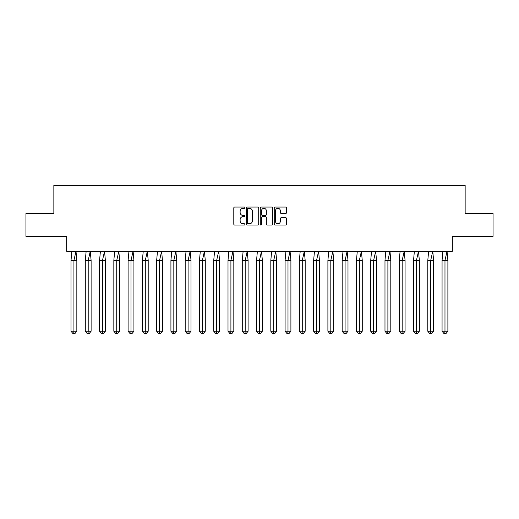 <?xml version="1.0" encoding="UTF-8"?>
<svg xmlns="http://www.w3.org/2000/svg" width="519" height="519" viewBox="0 0 519 519"><rect width="100%" height="100%" fill="white"/><g stroke="black" fill="none" stroke-linecap="round" stroke-linejoin="round"><path stroke-width="0.78" d="M244.864 207.697A0.629 0.629 0 0 0 244.235 207.068L234.692 207.068A0.895 0.895 0 0 0 233.797 207.963L233.797 224.13A0.895 0.895 0 0 0 234.692 225.025L244.235 225.025A0.629 0.629 0 0 0 244.864 224.396A0.629 0.629 0 0 0 244.235 223.767L243.002 223.767A2.874 2.874 0 0 1 240.128 220.893L240.128 219.55A2.874 2.874 0 0 1 243.002 216.676L244.235 216.676A0.629 0.629 0 0 0 244.864 216.047A0.629 0.629 0 0 0 244.235 215.417L243.002 215.417A2.874 2.874 0 0 1 240.128 212.543L240.128 211.201A2.874 2.874 0 0 1 243.002 208.327L244.235 208.327A0.629 0.629 0 0 0 244.864 207.697M25.95 213.484L25.95 236.353L66.659 236.353L66.659 251.267L452.341 251.267L452.341 236.353L493.05 236.353L493.05 213.484L465.147 213.484L465.147 185.4L53.853 185.4L53.853 213.484L25.95 213.484M285.742 213.4A0.895 0.895 0 0 0 286.637 212.498L286.637 207.963A0.895 0.895 0 0 0 285.742 207.068L275.148 207.068A0.895 0.895 0 0 0 274.246 207.963L274.246 224.13A0.895 0.895 0 0 0 275.148 225.025L285.742 225.025A0.895 0.895 0 0 0 286.637 224.13L286.637 218.648A0.895 0.895 0 0 0 285.742 217.753L281.207 217.753A0.895 0.895 0 0 0 280.312 218.648L280.312 221.366A2.4 2.4 0 0 1 277.905 223.767A2.4 2.4 0 0 1 275.505 221.366L275.505 210.727A2.4 2.4 0 0 1 277.905 208.327A2.4 2.4 0 0 1 280.312 210.727L280.312 212.498A0.895 0.895 0 0 0 281.207 213.4L285.742 213.4M258.715 207.963A0.895 0.895 0 0 0 257.813 207.068L247.219 207.068A0.895 0.895 0 0 0 246.324 207.963L246.324 224.13A0.895 0.895 0 0 0 247.219 225.025L257.813 225.025A0.895 0.895 0 0 0 258.715 224.13L258.715 207.963M261.187 207.068L271.781 207.068A0.895 0.895 0 0 1 272.676 207.963L272.676 224.13A0.895 0.895 0 0 1 271.781 225.025L267.246 225.025A0.895 0.895 0 0 1 266.344 224.13L266.344 217.571A0.895 0.895 0 0 0 265.449 216.676L262.439 216.676A0.895 0.895 0 0 0 261.544 217.571L261.544 224.396A0.629 0.629 0 0 1 260.914 225.025A0.629 0.629 0 0 1 260.285 224.396L260.285 207.963A0.895 0.895 0 0 1 261.187 207.068M248.205 208.327A0.629 0.629 0 0 0 247.582 208.956L247.582 223.138A0.629 0.629 0 0 0 248.205 223.767L249.509 223.767A2.874 2.874 0 0 0 252.383 220.893L252.383 211.201A2.874 2.874 0 0 0 249.509 208.327L248.205 208.327M266.344 210.772A2.4 2.4 0 0 0 263.944 208.372A2.4 2.4 0 0 0 261.544 210.772L261.544 214.522A0.895 0.895 0 0 0 262.439 215.417L265.449 215.417A0.895 0.895 0 0 0 266.344 214.522L266.344 210.772M71.875 251.267L71.019 260.415L71.019 331.226L71.019 260.415L73.932 260.415L73.932 331.226L76.844 331.226L74.905 333.6L72.958 333.6L71.019 331.226L74.515 331.226M73.932 331.226L73.737 333.6M73.932 260.415L75.988 251.267L76.844 260.415L73.932 260.415M76.844 331.226L76.844 260.415M74.905 333.6L73.932 333.6M86.141 251.267L85.291 260.415L85.291 331.226L85.291 260.415L88.204 260.415L88.204 331.226L91.11 331.226L89.171 333.6L87.231 333.6L85.291 331.226L88.788 331.226M88.204 331.226L88.009 333.6M100.414 251.267L99.564 260.415L99.564 331.226L99.564 260.415L102.477 260.415L102.477 331.226L105.383 331.226L103.443 333.6L101.503 333.6L99.564 331.226L103.054 331.226M102.477 331.226L102.282 333.6M114.686 251.267L113.836 260.415L113.836 331.226L113.836 260.415L116.743 260.415L116.743 331.226L119.655 331.226L117.716 333.6L115.776 333.6L113.836 331.226L117.326 331.226M116.743 331.226L116.548 333.6M128.959 251.267L128.102 260.415L128.102 331.226L128.102 260.415L131.015 260.415L131.015 331.226L133.928 331.226L131.988 333.6L130.048 333.6L128.102 331.226L131.599 331.226M131.015 331.226L130.82 333.6M143.231 251.267L142.375 260.415L142.375 331.226L142.375 260.415L145.288 260.415L145.288 331.226L148.2 331.226L146.254 333.6L144.314 333.6L142.375 331.226L145.871 331.226M145.288 331.226L145.093 333.6M88.204 260.415L90.261 251.267L91.11 260.415L88.204 260.415M91.11 331.226L91.11 260.415M89.171 333.6L88.204 333.6M102.477 260.415L104.533 251.267L105.383 260.415L102.477 260.415M105.383 331.226L105.383 260.415M103.443 333.6L102.477 333.6M116.743 260.415L118.806 251.267L119.655 260.415L116.743 260.415M119.655 331.226L119.655 260.415M117.716 333.6L116.743 333.6M131.015 260.415L133.072 251.267L133.928 260.415L131.015 260.415M133.928 331.226L133.928 260.415M131.988 333.6L131.015 333.6M145.288 260.415L147.344 251.267L148.2 260.415L145.288 260.415M148.2 331.226L148.2 260.415M146.254 333.6L145.288 333.6M157.497 251.267L156.647 260.415L156.647 331.226L156.647 260.415L159.56 260.415L159.56 331.226L162.466 331.226L160.527 333.6L158.587 333.6L156.647 331.226L160.137 331.226M159.56 331.226L159.365 333.6M159.56 260.415L161.617 251.267L162.466 260.415L159.56 260.415M162.466 331.226L162.466 260.415M160.527 333.6L159.56 333.6M171.77 251.267L170.92 260.415L170.92 331.226L170.92 260.415L173.826 260.415L173.826 331.226L176.739 331.226L174.799 333.6L172.859 333.6L170.92 331.226L174.41 331.226M173.826 331.226L173.631 333.6M173.826 260.415L175.889 251.267L176.739 260.415L173.826 260.415M176.739 331.226L176.739 260.415M174.799 333.6L173.826 333.6M186.042 251.267L185.186 260.415L185.186 331.226L185.186 260.415L188.099 260.415L188.099 331.226L191.011 331.226L189.072 333.6L187.132 333.6L185.186 331.226L188.682 331.226M188.099 331.226L187.904 333.6M188.099 260.415L190.155 251.267L191.011 260.415L188.099 260.415M191.011 331.226L191.011 260.415M189.072 333.6L188.099 333.6M200.315 251.267L199.458 260.415L199.458 331.226L199.458 260.415L202.371 260.415L202.371 331.226L205.284 331.226L203.338 333.6L201.398 333.6L199.458 331.226L202.955 331.226M202.371 331.226L202.176 333.6M202.371 260.415L204.428 251.267L205.284 260.415L202.371 260.415M205.284 331.226L205.284 260.415M203.338 333.6L202.371 333.6M214.581 251.267L213.731 260.415L213.731 331.226L213.731 260.415L216.644 260.415L216.644 331.226L219.55 331.226L217.61 333.6L215.67 333.6L213.731 331.226L217.221 331.226M216.644 331.226L216.449 333.6M216.644 260.415L218.7 251.267L219.55 260.415L216.644 260.415M219.55 331.226L219.55 260.415M217.61 333.6L216.644 333.6M228.853 251.267L228.003 260.415L228.003 331.226L228.003 260.415L230.91 260.415L230.91 331.226L233.822 331.226L231.883 333.6L229.943 333.6L228.003 331.226L231.493 331.226M230.91 331.226L230.721 333.6M230.91 260.415L232.973 251.267L233.822 260.415L230.91 260.415M233.822 331.226L233.822 260.415M231.883 333.6L230.91 333.6M243.126 251.267L242.269 260.415L242.269 331.226L242.269 260.415L245.182 260.415L245.182 331.226L248.095 331.226L246.155 333.6L244.215 333.6L242.269 331.226L245.766 331.226M245.182 331.226L244.987 333.6M245.182 260.415L247.239 251.267L248.095 260.415L245.182 260.415M248.095 331.226L248.095 260.415M246.155 333.6L245.182 333.6M257.398 251.267L256.542 260.415L256.542 331.226L256.542 260.415L259.455 260.415L259.455 331.226L262.367 331.226L260.428 333.6L258.481 333.6L256.542 331.226L260.038 331.226M259.455 331.226L259.26 333.6M259.455 260.415L261.511 251.267L262.367 260.415L259.455 260.415M262.367 331.226L262.367 260.415M260.428 333.6L259.455 333.6M271.664 251.267L270.814 260.415L270.814 331.226L270.814 260.415L273.727 260.415L273.727 331.226L276.633 331.226L274.694 333.6L272.754 333.6L270.814 331.226L274.304 331.226M273.727 331.226L273.532 333.6M273.727 260.415L275.784 251.267L276.633 260.415L273.727 260.415M276.633 331.226L276.633 260.415M274.694 333.6L273.727 333.6M285.937 251.267L285.087 260.415L285.087 331.226L285.087 260.415L287.993 260.415L287.993 331.226L290.906 331.226L288.966 333.6L287.026 333.6L285.087 331.226L288.577 331.226M287.993 331.226L287.805 333.6M287.993 260.415L290.056 251.267L290.906 260.415L287.993 260.415M290.906 331.226L290.906 260.415M288.966 333.6L287.993 333.6M300.209 251.267L299.359 260.415L299.359 331.226L299.359 260.415L302.266 260.415L302.266 331.226L305.178 331.226L303.239 333.6L301.299 333.6L299.359 331.226L302.849 331.226M302.266 331.226L302.071 333.6M302.266 260.415L304.329 251.267L305.178 260.415L302.266 260.415M305.178 331.226L305.178 260.415M303.239 333.6L302.266 333.6M314.482 251.267L313.625 260.415L313.625 331.226L313.625 260.415L316.538 260.415L316.538 331.226L319.451 331.226L317.511 333.6L315.565 333.6L313.625 331.226L317.122 331.226M316.538 331.226L316.343 333.6M316.538 260.415L318.595 251.267L319.451 260.415L316.538 260.415M319.451 331.226L319.451 260.415M317.511 333.6L316.538 333.6M328.754 251.267L327.898 260.415L327.898 331.226L327.898 260.415L330.811 260.415L330.811 331.226L333.717 331.226L331.777 333.6L329.837 333.6L327.898 331.226L331.394 331.226M330.811 331.226L330.616 333.6M330.811 260.415L332.867 251.267L333.717 260.415L330.811 260.415M333.717 331.226L333.717 260.415M331.777 333.6L330.811 333.6M343.02 251.267L342.17 260.415L342.17 331.226L342.17 260.415L345.083 260.415L345.083 331.226L347.99 331.226L346.05 333.6L344.11 333.6L342.17 331.226L345.66 331.226M345.083 331.226L344.888 333.6M345.083 260.415L347.14 251.267L347.99 260.415L345.083 260.415M347.99 331.226L347.99 260.415M346.05 333.6L345.083 333.6M357.293 251.267L356.443 260.415L356.443 331.226L356.443 260.415L359.349 260.415L359.349 331.226L362.262 331.226L360.322 333.6L358.382 333.6L356.443 331.226L359.933 331.226M359.349 331.226L359.154 333.6M359.349 260.415L361.412 251.267L362.262 260.415L359.349 260.415M362.262 331.226L362.262 260.415M360.322 333.6L359.349 333.6M371.565 251.267L370.709 260.415L370.709 331.226L370.709 260.415L373.622 260.415L373.622 331.226L376.535 331.226L374.595 333.6L372.655 333.6L370.709 331.226L374.205 331.226M373.622 331.226L373.427 333.6M373.622 260.415L375.678 251.267L376.535 260.415L373.622 260.415M376.535 331.226L376.535 260.415M374.595 333.6L373.622 333.6M385.838 251.267L384.981 260.415L384.981 331.226L384.981 260.415L387.894 260.415L387.894 331.226L390.807 331.226L388.861 333.6L386.921 333.6L384.981 331.226L388.478 331.226M387.894 331.226L387.699 333.6M387.894 260.415L389.951 251.267L390.807 260.415L387.894 260.415M390.807 331.226L390.807 260.415M388.861 333.6L387.894 333.6M400.104 251.267L399.254 260.415L399.254 331.226L399.254 260.415L402.167 260.415L402.167 331.226L405.073 331.226L403.133 333.6L401.193 333.6L399.254 331.226L402.744 331.226M402.167 331.226L401.972 333.6M402.167 260.415L404.223 251.267L405.073 260.415L402.167 260.415M405.073 331.226L405.073 260.415M403.133 333.6L402.167 333.6M414.376 251.267L413.526 260.415L413.526 331.226L413.526 260.415L416.433 260.415L416.433 331.226L419.346 331.226L417.406 333.6L415.466 333.6L413.526 331.226L417.017 331.226M416.433 331.226L416.238 333.6M416.433 260.415L418.496 251.267L419.346 260.415L416.433 260.415M419.346 331.226L419.346 260.415M417.406 333.6L416.433 333.6M428.649 251.267L427.792 260.415L427.792 331.226L427.792 260.415L430.705 260.415L430.705 331.226L433.618 331.226L431.678 333.6L429.738 333.6L427.792 331.226L431.289 331.226M430.705 331.226L430.511 333.6M430.705 260.415L432.762 251.267L433.618 260.415L430.705 260.415M433.618 331.226L433.618 260.415M431.678 333.6L430.705 333.6M442.921 251.267L442.065 260.415L442.065 331.226L442.065 260.415L444.978 260.415L444.978 331.226L447.891 331.226L445.944 333.6L444.005 333.6L442.065 331.226L445.562 331.226M444.978 331.226L444.783 333.6M444.978 260.415L447.034 251.267L447.891 260.415L444.978 260.415M447.891 331.226L447.891 260.415M445.944 333.6L444.978 333.6"/></g></svg>
